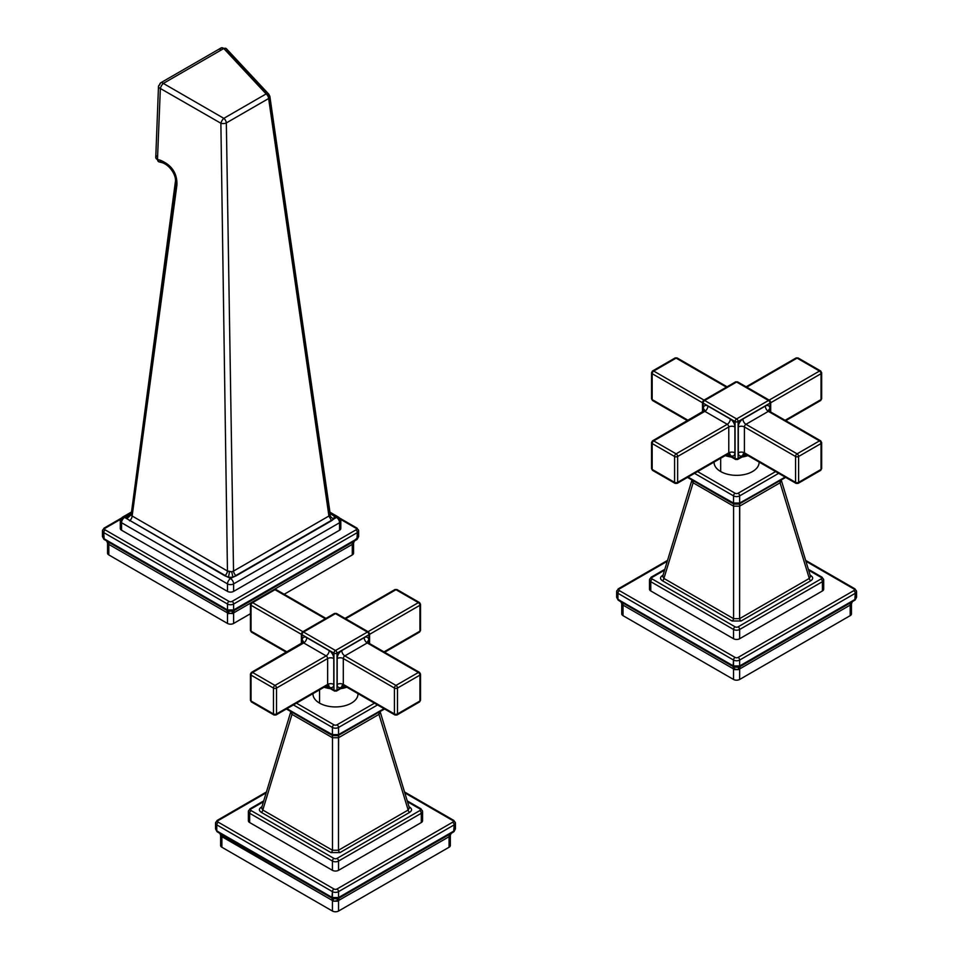 <?xml version="1.0" encoding="UTF-8"?>
<svg xmlns="http://www.w3.org/2000/svg" width="959" height="959" viewBox="0 0 959 959"><rect width="100%" height="100%" fill="white"/><g stroke="black" fill="none" stroke-linecap="round" stroke-linejoin="round"><path stroke-width="1.44" d="M623.014 612.118A4.327 2.493 0 0 0 623.014 615.654L733.539 679.463A4.327 2.493 0 0 0 739.653 679.463L850.189 615.654A4.327 2.493 0 0 0 850.189 612.118M620.845 601.605L621.744 603.762L621.744 613.892A4.327 2.493 180 0 0 623.014 615.654L623.014 605.105A6.485 3.74 -60 0 0 622.151 602.516A6.485 3.74 -60 0 1 623.014 605.105L734.738 669.622L733.971 666.925L734.738 669.622L738.466 669.622A6.485 1.798 68.8 0 1 738.634 667.2A6.485 1.798 -111.2 0 0 738.466 669.622L739.653 668.914A6.485 3.74 -120 0 1 740.504 666.337A6.485 3.74 -120 0 0 739.653 668.914L739.653 679.463L850.189 615.654L850.189 605.105L739.653 668.914L739.653 679.463A4.327 2.493 180 0 1 733.539 679.463L733.539 668.914L623.014 605.105L623.014 615.654L733.539 679.463L733.539 668.914L738.466 669.622L851.029 604.626L852 601.988L850.189 605.105A6.485 3.74 60 0 1 851.041 602.516A6.485 3.74 60 0 0 850.189 605.105L850.189 615.654A4.327 2.493 180 0 0 851.448 613.892L851.448 603.762L852.359 601.605M856.543 591.535L856.543 597.325L855.284 599.207L855.284 593.297L739.653 660.056A4.327 2.493 180 0 1 733.539 660.056L617.92 593.297A4.327 2.493 180 0 1 616.649 591.535L618.363 588.778A2.158 1.247 -120 0 0 617.92 589.773A4.327 2.493 0 0 0 616.649 591.535A4.327 2.493 0 0 0 617.92 593.297A2.158 1.247 -60 0 1 619.442 590.66A2.158 1.247 0 0 1 619.442 588.886A2.158 1.247 -120 0 0 618.363 588.778A2.158 1.247 60 0 1 619.442 588.886L667.308 561.255L619.442 588.886A2.158 1.247 0 0 0 619.442 590.66L735.074 657.406A2.158 1.247 0 0 0 738.13 657.406L853.75 590.66A2.158 1.247 0 0 0 853.75 588.886L805.896 561.255L853.75 588.886A2.158 1.247 -60 0 1 854.829 588.778A2.158 1.247 120 0 0 853.75 588.886A2.158 1.247 0 0 1 853.75 590.66A2.158 1.247 60 0 1 855.284 593.297L739.653 660.056L739.653 665.966L854.865 599.519L855.284 593.297A4.327 2.493 0 0 0 856.543 591.535A4.327 2.493 0 0 0 855.284 589.773A2.158 1.247 120 0 0 854.829 588.778L856.543 591.535A4.327 2.493 180 0 1 855.284 593.297A2.158 1.247 -120 0 0 853.75 590.66L738.13 657.406A2.158 1.247 60 0 1 739.653 660.056L739.653 665.966L733.539 665.966L733.539 660.056L617.92 593.297L617.92 599.207L620.461 600.837L733.132 665.786L733.539 660.056A4.327 2.493 0 0 0 739.653 660.056A2.158 1.247 -120 0 0 738.13 657.406A2.158 1.247 0 0 1 735.074 657.406A2.158 1.247 120 0 0 733.539 660.056A2.158 1.247 -60 0 1 735.074 657.406L619.442 590.66A2.158 1.247 120 0 0 617.92 593.297L617.92 599.207L616.973 596.414M734.63 667.164L738.574 667.164A2.158 1.45 -110.5 0 0 738.886 667.104A2.158 1.45 69.5 0 1 738.574 667.164L734.63 667.164A2.158 1.45 -69.5 0 1 734.318 667.104A2.158 1.45 110.5 0 0 734.63 667.164M733.539 668.914A6.485 3.74 120 0 0 732.688 666.337A6.485 3.74 120 0 1 733.539 668.914M622.163 604.626A6.485 5.203 134.2 0 0 621.192 601.988A6.485 5.203 -45.8 0 1 622.163 604.626M854.769 600.142A2.158 1.007 -128 0 0 855.08 600.034L856.543 597.325L855.284 599.207A2.158 1.007 52 0 1 855.08 600.034A2.158 1.007 -128 0 0 855.284 599.207L852.731 600.837A2.158 1.247 60 0 1 852.287 601.832A2.158 1.247 60 0 1 852.095 601.904L741.918 665.522M855.08 600.034L741.751 665.642A2.158 1.247 -120 0 0 742.206 664.659L740.072 665.786A2.158 1.343 64.1 0 1 739.485 666.853A2.158 1.343 64.1 0 1 739.221 666.925L741.571 665.714A2.158 1.247 -120 0 0 741.751 665.642A2.158 1.247 -120 0 0 742.206 664.659L852.731 600.837A2.158 1.247 60 0 1 852.287 601.832A2.158 1.247 60 0 1 852.095 601.904M739.221 666.925A2.158 1.343 -115.9 0 0 739.485 666.853A2.158 1.343 -115.9 0 0 740.072 665.786L739.653 665.966A2.158 1.45 69.5 0 1 738.886 667.104A2.158 1.45 -110.5 0 0 739.653 665.966L733.539 665.966A2.158 1.45 110.5 0 0 734.318 667.104A2.158 1.45 -69.5 0 1 733.539 665.966L733.971 666.925L730.998 664.659A2.158 1.247 120 0 0 731.441 665.642A2.158 1.247 120 0 0 731.633 665.714L731.441 665.642A2.158 1.247 120 0 0 731.633 665.714M731.285 665.522L621.096 601.904A2.158 1.247 -60 0 1 620.917 601.832A2.158 1.247 -60 0 1 620.461 600.837L730.998 664.659A2.158 1.247 120 0 0 731.441 665.642L620.917 601.832A2.158 1.247 -60 0 1 620.461 600.837L618.339 599.519A2.158 1.139 123.8 0 0 618.663 600.43A2.158 1.139 123.8 0 0 618.975 600.538M621.096 601.904A2.158 1.247 -60 0 1 620.917 601.832L618.663 600.43A2.158 1.139 -56.2 0 1 618.339 599.519L617.92 599.207A2.158 1.007 128 0 0 618.111 600.034A2.158 1.007 128 0 0 618.423 600.142M618.663 600.43L618.111 600.034A2.158 1.007 -52 0 1 617.92 599.207L616.649 597.325L616.649 591.535M650.777 587.423A4.327 2.493 0 0 0 650.777 590.948L733.539 638.73A4.327 2.493 0 0 0 739.653 638.73L822.426 590.948A4.327 2.493 0 0 0 822.426 587.423M820.892 577.27L808.617 570.185L820.892 577.27A2.158 1.247 -60 0 1 821.983 577.162A2.158 1.247 120 0 0 820.892 577.27A2.158 1.247 0 0 1 820.892 579.044A2.158 1.247 60 0 1 822.426 581.681L739.653 629.476L739.653 638.73L822.426 590.948L822.426 581.681L739.653 629.476A2.158 1.247 -120 0 0 738.13 626.826L820.892 579.044A2.158 1.247 0 0 0 820.892 577.27M649.507 579.919L649.507 589.186A4.327 2.493 180 0 0 650.777 590.948L650.777 581.681A4.327 2.493 180 0 1 649.507 579.919L651.221 577.162A2.158 1.247 -120 0 0 650.777 578.157A4.327 2.493 0 0 0 649.507 579.919A4.327 2.493 0 0 0 650.777 581.681A2.158 1.247 120 0 1 652.3 579.044L735.074 626.826A2.158 1.247 120 0 0 733.539 629.476L650.777 581.681L650.777 590.948L733.539 638.73L733.539 629.476L650.777 581.681A2.158 1.247 -60 0 1 652.3 579.044A2.158 1.247 0 0 1 652.3 577.27A2.158 1.247 -120 0 0 651.221 577.162A2.158 1.247 60 0 1 652.3 577.27L664.575 570.185L652.3 577.27A2.158 1.247 0 0 0 652.3 579.044L735.074 626.826A2.158 1.247 0 0 0 738.13 626.826L820.892 579.044A2.158 1.247 -120 0 1 822.426 581.681A4.327 2.493 0 0 0 823.697 579.919A4.327 2.493 0 0 0 822.426 578.157A2.158 1.247 120 0 0 821.983 577.162L823.697 579.919A4.327 2.493 180 0 1 822.426 581.681L822.426 590.948A4.327 2.493 180 0 0 823.697 589.186L823.697 579.919M810.787 580.758L741.115 620.988L732.089 620.988L662.405 580.758C659.912 579.02 659.912 577.282 662.405 575.544L663.053 575.172L662.405 575.544A2.158 1.247 -120 0 0 663.017 575.76A2.158 1.247 -120 0 1 662.405 575.544C659.912 577.282 659.912 579.02 662.405 580.758L732.089 620.988A2.158 1.247 120 0 0 733.587 618.663L733.587 506.16L693.117 482.797L663.916 578.433L733.587 618.663L663.916 578.433A2.158 1.247 -60 0 1 662.405 580.758A2.158 1.247 -60 0 0 663.916 578.433L662.681 576.407L663.916 578.433L693.117 482.797L733.587 506.16L733.455 503.763L733.587 506.16L739.605 506.16L739.605 618.663L809.288 578.433L780.075 482.797L739.605 506.16L780.075 482.797L780.123 480.699L780.075 482.797L781.381 481.01L780.075 482.797L809.288 578.433L739.605 618.663A2.158 1.247 -120 0 0 741.115 620.988L810.787 580.758A2.158 1.247 60 0 1 809.288 578.433L810.523 576.407L809.288 578.433A2.158 1.247 60 0 0 810.787 580.758C813.292 579.02 813.292 577.282 810.787 575.544L810.139 575.172L810.787 575.544C813.292 577.282 813.292 579.02 810.787 580.758M689.977 478.637L733.539 503.031L733.539 495.875A2.158 1.247 -60 0 1 735.074 493.226L697.577 471.576L735.074 493.226A2.158 1.247 0 0 0 738.13 493.226L775.615 471.576L738.13 493.226A2.158 1.247 60 0 1 739.653 495.875L739.653 503.031L783.215 478.637M733.587 527.114L733.587 534.726L733.587 527.114M742.745 502.001L743.824 500.934L739.653 503.031A2.158 1.307 62.4 0 1 739.125 504.062A2.158 1.307 -117.6 0 0 739.653 503.031L739.653 495.875L778.672 473.338L739.653 495.875A4.327 2.493 180 0 1 733.539 495.875L694.52 473.338L733.539 495.875A4.327 2.493 0 0 0 739.653 495.875A2.158 1.247 -120 0 0 738.13 493.226A2.158 1.247 0 0 1 735.074 493.226A2.158 1.247 120 0 0 733.539 495.875L733.539 503.031L729.379 500.934L730.446 502.001M739.737 503.763L739.605 618.663L733.587 618.663L733.587 506.16L739.605 506.16L739.737 503.763M693.069 480.699L693.117 482.797L691.811 481.01L693.117 482.797L693.069 480.699M743.824 500.934L784.282 477.57M688.91 477.57L729.379 500.934M810.175 575.76A2.158 1.247 120 0 0 810.787 575.544A2.158 1.247 120 0 1 810.175 575.76M733.539 629.476A4.327 2.493 0 0 0 739.653 629.476L739.653 638.73A4.327 2.493 180 0 1 733.539 638.73L733.539 629.476A2.158 1.247 -60 0 1 735.074 626.826A2.158 1.247 0 0 0 738.13 626.826A2.158 1.247 60 0 1 739.653 629.476A4.327 2.493 180 0 1 733.539 629.476M739.653 503.031L733.539 503.031A2.158 1.307 117.6 0 0 734.067 504.074A2.158 1.307 -62.4 0 1 733.539 503.031L739.653 503.031M734.067 504.074A2.158 1.307 -62.4 0 0 735.05 504.014L738.154 504.014A2.158 1.307 62.4 0 0 739.125 504.062L734.067 504.074L729.823 501.917L687.507 477.402M732.089 620.988A2.158 1.247 120 0 0 733.587 618.663L739.605 618.663A2.158 1.247 -120 0 0 741.115 620.988L732.089 620.988M704.577 410.488L652.623 440.792A2.158 1.247 60 0 1 653.702 440.888L704.841 411.363L727.258 424.31A2.158 1.247 60 0 1 728.78 426.959L677.641 456.484A2.158 1.247 -120 0 0 676.107 453.835L727.258 424.31L704.841 411.363A4.327 2.493 120 0 0 707.898 406.077L730.302 419.011L707.898 406.077A6.485 3.74 -120 0 0 703.307 408.726L703.307 412.25L703.307 408.726A6.485 3.74 60 0 1 707.898 406.077A4.327 2.493 -60 0 1 704.841 411.363A2.158 1.247 60 0 0 703.762 411.267A2.158 1.247 60 0 1 704.841 411.363L653.702 440.888A2.158 1.247 -120 0 0 652.623 440.792A2.158 1.247 -120 0 0 652.168 441.775A2.158 1.247 0 0 0 651.545 442.662A2.158 1.247 0 0 0 652.168 443.537A2.158 1.247 -60 0 1 653.702 440.888L676.107 453.835A2.158 1.247 120 0 0 674.585 456.484L652.168 443.537L652.168 469.419L674.585 482.353L674.585 456.484L652.168 443.537L652.168 469.419A2.158 1.247 180 0 1 651.545 468.531A2.158 1.247 0 0 0 652.168 469.419L674.585 482.353L674.585 456.484A2.158 1.247 0 0 0 677.641 456.484L677.641 482.353A2.158 1.247 180 0 1 674.585 482.353A2.158 1.247 120 0 0 675.028 483.348A2.158 1.247 120 0 0 676.107 483.24A2.158 1.247 -120 0 0 677.198 483.348A2.158 1.247 -120 0 0 677.641 482.353L728.78 452.828A2.158 1.247 60 0 1 728.337 453.823A2.158 1.247 60 0 1 727.258 453.715M819.501 400.454A2.158 1.247 -120 0 0 820.58 400.562L821.659 398.692L821.659 372.811A2.158 1.247 180 0 1 821.024 373.698L821.024 399.579A2.158 1.247 60 0 1 820.58 400.562A2.158 1.247 -120 0 0 821.024 399.579A2.158 1.247 0 0 0 821.659 398.692A2.158 1.247 180 0 1 821.024 399.579L785.109 420.306L821.024 399.579L821.024 373.698L770.7 402.756L821.024 373.698A2.158 1.247 0 0 0 821.659 372.811A2.158 1.247 0 0 0 821.024 371.936A2.158 1.247 120 0 0 820.58 370.941A2.158 1.247 120 0 0 819.501 371.049L797.085 358.115L746.761 387.172L797.085 358.115A2.158 1.247 -60 0 1 798.164 358.007A2.158 1.247 120 0 0 797.085 358.115A2.158 1.247 -120 0 0 796.006 358.007A2.158 1.247 60 0 1 797.085 358.115L819.501 371.049A2.158 1.247 60 0 1 821.024 373.698A2.158 1.247 -120 0 0 819.501 371.049A2.158 1.247 -60 0 1 820.58 370.941L798.164 358.007L796.006 358.007L746.126 386.801M769.166 400.107L819.501 371.049L769.166 400.107M730.878 456.016A2.158 1.247 -60 0 1 729.799 456.124A2.158 1.247 -60 0 1 729.355 455.129L735.074 458.438L735.074 421.552L703.139 403.116L703.139 411.627L703.139 403.116A2.158 1.247 -60 0 1 704.661 400.478L736.596 418.915L768.531 400.478L736.596 382.03L704.661 400.478L736.596 418.915A2.158 1.247 120 0 0 735.074 421.552A2.158 1.247 0 0 0 738.13 421.552L738.13 458.438L742.314 456.016M730.302 419.011A6.485 3.74 60 0 1 734.894 426.959L734.894 452.828A6.485 3.74 60 0 1 730.302 455.477L727.881 454.087L730.302 455.477A4.327 2.493 120 0 0 729.511 453.559A4.327 2.493 -60 0 1 730.302 455.477A6.485 3.74 -120 0 0 734.894 452.828A4.327 2.493 0 0 0 728.78 452.828A2.158 1.247 60 0 1 728.337 453.823L677.198 483.348A2.158 1.247 60 0 0 677.641 482.353L728.78 452.828A4.327 2.493 180 0 1 734.894 452.828L734.894 426.959A4.327 2.493 0 0 0 728.78 426.959L728.78 452.828L728.78 426.959A4.327 2.493 180 0 1 734.894 426.959A6.485 3.74 -120 0 0 730.302 419.011A4.327 2.493 -60 0 1 727.258 424.31A4.327 2.493 120 0 0 730.302 419.011M770.7 411.986L770.7 402.241A2.158 1.247 180 0 1 770.065 403.116L770.065 411.627L770.065 403.116L738.13 421.552L738.13 458.438A2.158 1.247 180 0 1 735.074 458.438L735.074 421.552L703.139 403.116A2.158 1.247 180 0 1 702.503 402.241A2.158 1.247 0 0 0 703.139 403.116A2.158 1.247 120 0 1 704.661 400.478A2.158 1.247 -120 0 0 703.582 400.371A2.158 1.247 -120 0 0 703.139 401.353A2.158 1.247 0 0 0 702.503 402.241L703.582 400.371A2.158 1.247 60 0 1 704.661 400.478L736.596 382.03A2.158 1.247 -60 0 1 737.675 381.922A2.158 1.247 120 0 0 736.596 382.03A2.158 1.247 -120 0 0 735.517 381.922A2.158 1.247 60 0 1 736.596 382.03L768.531 400.478A2.158 1.247 60 0 1 770.065 403.116A2.158 1.247 0 0 0 770.7 402.241A2.158 1.247 0 0 0 770.065 401.353A2.158 1.247 120 0 0 769.621 400.371A2.158 1.247 120 0 0 768.531 400.478A2.158 1.247 -60 0 1 769.621 400.371L737.675 381.922L735.517 381.922L703.582 400.371M745.946 453.715A2.158 1.247 -60 0 1 744.867 453.823A2.158 1.247 -60 0 1 744.412 452.828L744.412 426.959A4.327 2.493 0 0 0 738.31 426.959A4.327 2.493 180 0 1 744.412 426.959A2.158 1.247 -60 0 1 745.946 424.31A4.327 2.493 60 0 1 742.889 419.011A6.485 3.74 120 0 0 738.31 426.959L738.31 452.828A6.485 3.74 120 0 0 742.889 455.477L745.311 454.087L742.889 455.477A6.485 3.74 -60 0 1 738.31 452.828L738.31 426.959A6.485 3.74 -60 0 1 742.889 419.011L765.306 406.077A6.485 3.74 -60 0 1 769.885 408.726L769.885 411.519L769.885 408.726A4.327 2.493 0 0 0 768.627 410.368A4.327 2.493 180 0 1 769.885 408.726A6.485 3.74 120 0 0 765.306 406.077L742.889 419.011A4.327 2.493 -120 0 0 745.946 424.31L797.085 453.835A2.158 1.247 120 0 0 795.562 456.484L744.412 426.959A2.158 1.247 -60 0 1 745.946 424.31L768.363 411.363A2.158 1.247 -60 0 1 769.442 411.267L820.58 440.792A2.158 1.247 120 0 0 819.501 440.888L768.363 411.363A4.327 2.493 60 0 1 765.306 406.077A4.327 2.493 -120 0 0 768.363 411.363A2.158 1.247 -60 0 1 769.442 411.267L768.615 410.488M720.677 471.54A22.513 12.994 180 0 1 714.095 462.046L714.083 462.346A22.513 12.994 180 0 0 720.677 471.54L720.677 458.246L720.677 471.54A22.513 12.994 180 0 0 745.455 474.297A22.513 12.994 180 0 0 759.108 462.046L759.108 462.346A22.513 12.994 180 0 1 745.215 474.357A22.513 12.994 180 0 1 720.677 471.54M725.22 455.621A22.513 12.994 0 0 0 731.417 457.059A22.513 12.994 0 0 1 725.22 455.621M741.786 457.059A22.513 12.994 0 0 0 747.984 455.621A22.513 12.994 0 0 1 741.786 457.059M652.623 470.413L675.028 483.348A2.158 1.247 -60 0 1 674.585 482.353A2.158 1.247 0 0 0 677.641 482.353L677.641 456.484L728.78 426.959A2.158 1.247 60 0 0 727.258 424.31L676.107 453.835A2.158 1.247 60 0 1 677.641 456.484A2.158 1.247 180 0 1 674.585 456.484A2.158 1.247 -60 0 1 676.107 453.835L653.702 440.888A2.158 1.247 120 0 0 652.168 443.537A2.158 1.247 180 0 1 651.545 442.662L651.545 468.531L652.623 470.413A2.158 1.247 -60 0 1 652.168 469.419A2.158 1.247 120 0 0 652.623 470.413A2.158 1.247 120 0 0 653.702 470.306M703.307 408.726A4.327 2.493 180 0 1 704.577 410.368A4.327 2.493 0 0 0 703.307 408.726M726.826 454.686L729.799 456.124A2.158 1.247 -60 0 1 729.355 455.129L735.074 458.438A2.158 1.247 0 0 0 738.13 458.438A2.158 1.247 60 0 1 737.675 459.421L735.517 459.421A2.158 1.247 -60 0 1 735.074 458.438A2.158 1.247 120 0 0 735.517 459.421A2.158 1.247 120 0 0 736.596 459.313A2.158 1.247 -120 0 0 737.675 459.421A2.158 1.247 -120 0 0 738.13 458.438L743.848 455.129M736.596 418.915L768.531 400.478A2.158 1.247 -120 0 1 770.065 403.116L738.13 421.552A2.158 1.247 -120 0 0 736.596 418.915A2.158 1.247 60 0 1 738.13 421.552A2.158 1.247 180 0 1 735.074 421.552A2.158 1.247 -60 0 1 736.596 418.915M726.442 387.172L676.107 358.115L653.702 371.049L704.026 400.107L653.702 371.049A2.158 1.247 -120 0 0 652.623 370.941A2.158 1.247 -120 0 0 652.168 371.936A2.158 1.247 0 0 0 651.545 372.811A2.158 1.247 0 0 0 652.168 373.698L652.168 399.579L688.082 420.306L652.168 399.579A2.158 1.247 180 0 1 651.545 398.692A2.158 1.247 0 0 0 652.168 399.579A2.158 1.247 120 0 0 652.623 400.562A2.158 1.247 -60 0 1 652.168 399.579L652.168 373.698A2.158 1.247 180 0 1 651.545 372.811L652.623 370.941A2.158 1.247 60 0 1 653.702 371.049A2.158 1.247 120 0 0 652.168 373.698A2.158 1.247 -60 0 1 653.702 371.049L676.107 358.115A2.158 1.247 -120 0 0 675.028 358.007A2.158 1.247 60 0 1 676.107 358.115A2.158 1.247 -60 0 1 677.198 358.007A2.158 1.247 120 0 0 676.107 358.115L726.442 387.172M702.503 402.756L652.168 373.698L702.503 402.756M743.788 453.499L744.867 453.823A2.158 1.247 -60 0 1 744.412 452.828A4.327 2.493 0 0 0 738.31 452.828A4.327 2.493 180 0 1 744.412 452.828L795.562 482.353A2.158 1.247 120 0 0 796.006 483.348A2.158 1.247 120 0 0 797.085 483.24A2.158 1.247 -120 0 0 798.164 483.348A2.158 1.247 -120 0 0 798.607 482.353L821.024 469.419L821.024 443.537L798.607 456.484L798.607 482.353A2.158 1.247 180 0 1 795.562 482.353L795.562 456.484A2.158 1.247 0 0 0 798.607 456.484L798.607 482.353L821.024 469.419L821.024 443.537L798.607 456.484A2.158 1.247 -120 0 0 797.085 453.835L819.501 440.888A2.158 1.247 60 0 1 821.024 443.537A2.158 1.247 0 0 0 821.659 442.662A2.158 1.247 0 0 0 821.024 441.775A2.158 1.247 120 0 0 820.58 440.792A2.158 1.247 -60 0 0 819.501 440.888L768.363 411.363L745.946 424.31L797.085 453.835A2.158 1.247 60 0 1 798.607 456.484A2.158 1.247 180 0 1 795.562 456.484A2.158 1.247 -60 0 1 797.085 453.835L819.501 440.888A2.158 1.247 -120 0 1 821.024 443.537A2.158 1.247 180 0 0 821.659 442.662L820.58 440.792M687.447 420.677L652.623 400.562A2.158 1.247 120 0 0 653.702 400.454M819.501 470.306A2.158 1.247 -120 0 0 820.58 470.413L821.659 468.531A2.158 1.247 180 0 1 821.024 469.419A2.158 1.247 60 0 1 820.58 470.413A2.158 1.247 -120 0 0 821.024 469.419A2.158 1.247 0 0 0 821.659 468.531L821.659 442.662M744.867 453.823L796.006 483.348A2.158 1.247 -60 0 1 795.562 482.353A2.158 1.247 0 0 0 798.607 482.353A2.158 1.247 60 0 1 798.164 483.348L820.58 470.413M742.889 455.477A4.327 2.493 60 0 1 743.681 453.559A4.327 2.493 -120 0 0 742.889 455.477M221.889 843.704A4.327 2.493 0 0 0 221.889 847.241L332.425 911.05A4.327 2.493 0 0 0 338.539 911.05L449.064 847.241A4.327 2.493 0 0 0 449.064 843.704M220.031 833.515A6.485 5.203 -45.8 0 1 221.049 836.212L221.889 836.68A6.485 3.74 -60 0 0 221.026 834.09A6.485 3.74 -60 0 1 221.889 836.68L221.889 847.241L332.425 911.05L332.425 900.501L221.889 836.68L221.889 847.241A4.327 2.493 180 0 1 220.63 845.466L220.63 835.349L333.612 901.208L338.539 900.501L338.539 911.05L449.064 847.241L449.064 836.68L338.539 900.501L338.539 911.05A4.327 2.493 180 0 1 332.425 911.05L332.425 900.501A6.485 3.74 120 0 0 331.574 897.912A6.485 3.74 120 0 1 332.425 900.501L333.612 901.208L332.857 898.511L333.612 901.208L337.34 901.208A6.485 1.798 68.8 0 1 337.508 898.787A6.485 1.798 -111.2 0 0 337.34 901.208L449.915 836.212L450.886 833.575L449.064 836.68A6.485 3.74 60 0 1 449.927 834.09A6.485 3.74 60 0 0 449.064 836.68L449.064 847.241A4.327 2.493 180 0 0 450.334 845.466L450.334 835.349L451.233 833.179M455.429 823.122L455.429 828.912L454.158 830.794L454.158 824.884A2.158 1.247 -120 0 0 452.636 822.235A2.158 1.247 0 0 0 452.636 820.472L404.77 792.841L452.636 820.472A2.158 1.247 -60 0 1 453.715 820.365A2.158 1.247 120 0 0 452.636 820.472A2.158 1.247 0 0 1 452.636 822.235A2.158 1.247 60 0 1 454.158 824.884L338.539 891.642L338.539 897.552L453.739 831.105L454.158 824.884A4.327 2.493 0 0 0 455.429 823.122A4.327 2.493 0 0 0 454.158 821.36A2.158 1.247 120 0 0 453.715 820.365L455.429 823.122A4.327 2.493 180 0 1 454.158 824.884L338.539 891.642L338.539 897.552L332.425 897.552L332.425 891.642L216.794 824.884L216.794 830.794L219.347 832.424L332.006 897.372L332.425 891.642A4.327 2.493 0 0 0 338.539 891.642A2.158 1.247 -120 0 0 337.005 888.993L452.636 822.235L337.005 888.993A2.158 1.247 60 0 1 338.539 891.642A4.327 2.493 180 0 1 332.425 891.642A2.158 1.247 -60 0 1 333.948 888.993A2.158 1.247 0 0 0 337.005 888.993A2.158 1.247 0 0 1 333.948 888.993A2.158 1.247 120 0 0 332.425 891.642L216.794 824.884L216.794 830.794L215.535 828.912L216.794 830.794A2.158 1.007 128 0 0 216.998 831.621A2.158 1.007 128 0 0 217.309 831.729M266.182 792.841L218.328 820.472A2.158 1.247 0 0 0 218.328 822.235L333.948 888.993L218.328 822.235A2.158 1.247 120 0 0 216.794 824.884A2.158 1.247 -60 0 1 218.328 822.235A2.158 1.247 0 0 1 218.328 820.472A2.158 1.247 -120 0 0 217.249 820.365A2.158 1.247 60 0 1 218.328 820.472L266.182 792.841M215.535 823.122L217.249 820.365A2.158 1.247 -120 0 0 216.794 821.36A4.327 2.493 0 0 0 215.535 823.122A4.327 2.493 0 0 0 216.794 824.884A4.327 2.493 180 0 1 215.535 823.122L215.535 828.912L216.998 831.621A2.158 1.007 -52 0 1 216.794 830.794L217.213 831.105A2.158 1.139 123.8 0 0 217.537 832.016A2.158 1.139 123.8 0 0 217.861 832.124M339.39 897.912A6.485 3.74 -120 0 0 338.539 900.501A6.485 3.74 -120 0 1 339.39 897.912M333.504 898.751L337.448 898.751A2.158 1.45 -110.5 0 0 337.76 898.691A2.158 1.45 69.5 0 1 337.448 898.751L333.504 898.751A2.158 1.45 -69.5 0 1 333.193 898.691A2.158 1.45 110.5 0 0 333.504 898.751M219.719 833.179L221.049 836.212A6.485 5.203 134.2 0 0 220.079 833.575M330.16 897.097L219.983 833.491A2.158 1.247 -60 0 1 219.791 833.407A2.158 1.247 -60 0 1 219.347 832.424L329.872 896.233A2.158 1.247 120 0 0 330.328 897.228A2.158 1.247 120 0 0 330.507 897.3L332.857 898.511A2.158 1.343 -64.1 0 1 332.593 898.439A2.158 1.343 115.9 0 0 332.857 898.511M219.983 833.491A2.158 1.247 -60 0 1 219.791 833.407A2.158 1.247 -60 0 1 219.347 832.424L217.213 831.105A2.158 1.139 -56.2 0 0 217.537 832.016L216.998 831.621M453.655 831.729A2.158 1.007 -128 0 0 453.967 831.621L455.429 828.912L454.158 830.794A2.158 1.007 52 0 1 453.967 831.621A2.158 1.007 -128 0 0 454.158 830.794L453.739 831.105A2.158 1.139 56.2 0 1 453.415 832.016A2.158 1.139 -123.8 0 0 453.739 831.105L451.617 832.424A2.158 1.247 60 0 1 451.162 833.407A2.158 1.247 60 0 1 450.982 833.491L340.793 897.097M453.104 832.124A2.158 1.139 -123.8 0 0 453.415 832.016L451.162 833.407A2.158 1.247 60 0 1 450.982 833.491M340.637 897.228A2.158 1.247 -120 0 0 341.08 896.233L451.617 832.424A2.158 1.247 60 0 1 451.162 833.407L340.637 897.228A2.158 1.247 -120 0 0 341.08 896.233L338.947 897.372A2.158 1.343 64.1 0 1 338.371 898.439A2.158 1.343 64.1 0 1 338.107 898.511L340.445 897.3A2.158 1.247 -120 0 0 340.637 897.228L338.371 898.439A2.158 1.343 -115.9 0 0 338.947 897.372L338.539 897.552A2.158 1.45 69.5 0 1 337.76 898.691A2.158 1.45 -110.5 0 0 338.539 897.552L332.425 897.552A2.158 1.45 110.5 0 0 333.193 898.691A2.158 1.45 -69.5 0 1 332.425 897.552L332.006 897.372A2.158 1.343 115.9 0 0 332.593 898.439A2.158 1.343 -64.1 0 1 332.006 897.372L329.872 896.233A2.158 1.247 120 0 0 330.328 897.228A2.158 1.247 120 0 0 330.507 897.3M338.107 898.511A2.158 1.343 -115.9 0 0 338.371 898.439L333.193 898.691L330.328 897.228L217.537 832.016M249.652 819.01A4.327 2.493 0 0 0 249.652 822.534L332.425 870.316A4.327 2.493 0 0 0 338.539 870.316L421.301 822.534A4.327 2.493 0 0 0 421.301 819.01M263.725 800.885L250.095 808.749A2.158 1.247 -120 0 0 249.652 809.744A4.327 2.493 0 0 0 248.381 811.506A4.327 2.493 0 0 0 249.652 813.268A2.158 1.247 120 0 1 251.174 810.619L333.948 858.413A2.158 1.247 120 0 0 332.425 861.062L249.652 813.268L249.652 822.534L332.425 870.316L332.425 861.062L249.652 813.268A2.158 1.247 -60 0 1 251.174 810.619A2.158 1.247 0 0 1 251.174 808.857A2.158 1.247 -120 0 0 250.095 808.749A2.158 1.247 60 0 1 251.174 808.857L263.461 801.772L251.174 808.857A2.158 1.247 0 0 0 251.174 810.619L333.948 858.413A2.158 1.247 0 0 0 337.005 858.413L419.778 810.619A2.158 1.247 0 0 0 419.778 808.857L407.503 801.772L419.778 808.857A2.158 1.247 -60 0 1 420.857 808.749A2.158 1.247 120 0 0 419.778 808.857A2.158 1.247 0 0 1 419.778 810.619A2.158 1.247 60 0 1 421.301 813.268L338.539 861.062L338.539 870.316L421.301 822.534L421.301 813.268L338.539 861.062A2.158 1.247 -120 0 0 337.005 858.413L419.778 810.619A2.158 1.247 -120 0 1 421.301 813.268A4.327 2.493 0 0 0 422.571 811.506A4.327 2.493 0 0 0 421.301 809.744A2.158 1.247 120 0 0 420.857 808.749L422.571 811.506A4.327 2.493 180 0 1 421.301 813.268L421.301 822.534A4.327 2.493 180 0 0 422.571 820.772L422.571 811.506M261.292 807.13L261.939 806.759L261.292 807.13A2.158 1.247 -120 0 0 261.903 807.334A2.158 1.247 -120 0 1 261.292 807.13C258.786 808.869 258.786 810.607 261.292 812.345L330.963 852.575L261.292 812.345C258.786 810.607 258.786 808.869 261.292 807.13M409.025 806.759L409.673 807.13C412.166 808.869 412.166 810.607 409.673 812.345L339.989 852.575L330.963 852.575A2.158 1.247 120 0 0 332.473 850.249L332.473 737.735L292.004 714.371L262.79 810.019L332.473 850.249L262.79 810.019A2.158 1.247 -60 0 1 261.292 812.345A2.158 1.247 -60 0 0 262.79 810.019L261.555 807.981L262.79 810.019L292.004 714.371L332.473 737.735L332.341 735.337L332.473 737.735L338.491 737.735L338.491 850.249L408.162 810.019L378.961 714.371L338.491 737.735L378.961 714.371L379.009 712.285L378.961 714.371L380.267 712.585L378.961 714.371L408.162 810.019L338.491 850.249A2.158 1.247 -120 0 0 339.989 852.575L409.673 812.345A2.158 1.247 60 0 1 408.162 810.019L409.397 807.981L408.162 810.019A2.158 1.247 60 0 0 409.673 812.345C412.166 810.607 412.166 808.869 409.673 807.13L409.025 806.759M296.463 703.163L333.948 724.812A2.158 1.247 0 0 0 337.005 724.812L374.501 703.163L337.005 724.812A2.158 1.247 60 0 1 338.539 727.461L338.539 734.618L383.168 709.157A2.158 1.247 60 0 1 382.725 710.139A2.158 1.247 60 0 0 383.168 709.157L338.539 734.618L332.425 734.618L332.425 727.461L293.406 704.925L332.425 727.461A4.327 2.493 0 0 0 338.539 727.461A2.158 1.247 -120 0 0 337.005 724.812A2.158 1.247 0 0 1 333.948 724.812A2.158 1.247 120 0 0 332.425 727.461A2.158 1.247 -60 0 1 333.948 724.812L296.463 703.163M338.491 766.313L338.491 850.249L332.473 850.249L332.473 737.735L338.491 737.735L338.623 735.337L338.491 766.313M377.558 704.925L338.539 727.461L338.539 734.618L332.425 734.618L332.425 727.461A4.327 2.493 180 0 0 338.539 727.461L377.558 704.925M288.863 710.223L332.425 734.618L328.254 732.52L329.333 733.587M291.956 712.285L292.004 714.371L290.697 712.585L292.004 714.371L291.956 712.285M287.796 709.157L328.254 732.52M341.632 733.587L342.699 732.52L341.632 733.587M409.061 807.334A2.158 1.247 120 0 0 409.673 807.13A2.158 1.247 120 0 1 409.061 807.334M332.425 861.062A4.327 2.493 0 0 0 338.539 861.062L338.539 870.316A4.327 2.493 180 0 1 332.425 870.316L332.425 861.062A2.158 1.247 -60 0 1 333.948 858.413A2.158 1.247 0 0 0 337.005 858.413A2.158 1.247 60 0 1 338.539 861.062A4.327 2.493 180 0 1 332.425 861.062M249.652 813.268L249.652 822.534A4.327 2.493 180 0 1 248.381 820.772L248.381 811.506A4.327 2.493 180 0 0 249.652 813.268M332.425 734.618L333.924 735.601L332.425 734.618L333.924 735.601L337.029 735.601A2.158 1.307 62.4 0 0 338.012 735.649A2.158 1.307 -117.6 0 0 338.539 734.618A2.158 1.307 62.4 0 1 338.012 735.649L332.953 735.649L328.709 733.503L286.381 708.977M332.473 850.249L338.491 850.249A2.158 1.247 -120 0 0 339.989 852.575L330.963 852.575A2.158 1.247 120 0 0 332.473 850.249M303.464 642.074L251.498 672.367A2.158 1.247 60 0 1 252.577 672.475A2.158 1.247 120 0 0 251.054 675.124A2.158 1.247 180 0 1 250.419 674.237L250.419 700.118A2.158 1.247 0 0 0 251.054 701.005A2.158 1.247 180 0 1 250.419 700.118L251.498 701.988L273.914 714.934A2.158 1.247 -60 0 1 273.459 713.94A2.158 1.247 0 0 0 276.516 713.94A2.158 1.247 60 0 1 276.072 714.934L327.211 685.409A2.158 1.247 60 0 0 327.654 684.414L327.654 658.533A2.158 1.247 60 0 0 326.132 655.896A4.327 2.493 -60 0 0 329.189 650.598L306.772 637.663A4.327 2.493 120 0 1 303.715 642.95L326.132 655.896A4.327 2.493 120 0 0 329.189 650.598A6.485 3.74 -120 0 1 333.768 658.533A4.327 2.493 0 0 0 327.654 658.533L276.516 688.059L276.516 713.94A2.158 1.247 180 0 1 273.459 713.94L273.459 688.059A2.158 1.247 0 0 0 276.516 688.059A2.158 1.247 -120 0 0 274.993 685.421L326.132 655.896A2.158 1.247 60 0 1 327.654 658.533A4.327 2.493 180 0 1 333.768 658.533L333.768 684.414A4.327 2.493 0 0 0 327.654 684.414A4.327 2.493 180 0 1 333.768 684.414A6.485 3.74 -120 0 1 329.189 687.064A4.327 2.493 120 0 0 328.398 685.146A4.327 2.493 -60 0 1 329.189 687.064L326.767 685.661L329.189 687.064A6.485 3.74 -120 0 0 333.768 684.414L333.768 658.533A6.485 3.74 -120 0 0 329.189 650.598L306.772 637.663A4.327 2.493 -60 0 1 303.715 642.95A2.158 1.247 60 0 0 302.636 642.842A2.158 1.247 60 0 1 303.715 642.95L252.577 672.475L274.993 685.421A2.158 1.247 120 0 0 273.459 688.059L251.054 675.124A2.158 1.247 -60 0 1 252.577 672.475L274.993 685.421L326.132 655.896L303.715 642.95L252.577 672.475A2.158 1.247 -120 0 0 251.498 672.367A2.158 1.247 -120 0 0 251.054 673.362A2.158 1.247 0 0 0 250.419 674.237A2.158 1.247 0 0 0 251.054 675.124L251.054 701.005A2.158 1.247 120 0 0 251.498 701.988A2.158 1.247 -60 0 1 251.054 701.005L273.459 713.94L251.054 701.005L251.054 675.124L273.459 688.059L273.459 713.94A2.158 1.247 120 0 0 273.914 714.934A2.158 1.247 120 0 0 274.993 714.827A2.158 1.247 -120 0 0 276.072 714.934A2.158 1.247 -120 0 0 276.516 713.94L327.654 684.414L327.654 658.533L276.516 688.059L276.516 713.94L327.654 684.414A2.158 1.247 60 0 1 327.211 685.409A2.158 1.247 60 0 1 326.132 685.301M369.575 643.573L369.575 633.827A2.158 1.247 180 0 1 368.939 634.702A2.158 1.247 0 0 0 369.575 633.827A2.158 1.247 0 0 0 368.939 632.94A2.158 1.247 120 0 0 368.496 631.945A2.158 1.247 120 0 0 367.417 632.053L335.482 613.616L303.547 632.053L335.482 650.502L367.417 632.053A2.158 1.247 60 0 1 368.939 634.702L368.939 643.213L368.939 634.702L337.005 653.139L337.005 690.024A2.158 1.247 180 0 1 333.948 690.024L328.23 686.716L333.948 690.024L333.948 653.139L333.948 690.024A2.158 1.247 120 0 0 334.403 691.007A2.158 1.247 120 0 0 335.482 690.9A2.158 1.247 -120 0 0 336.561 691.007A2.158 1.247 -120 0 0 337.005 690.024L342.723 686.716A2.158 1.247 60 0 1 342.279 687.711A2.158 1.247 60 0 1 341.2 687.603M302.457 631.945A2.158 1.247 60 0 1 303.547 632.053A2.158 1.247 120 0 0 302.013 634.702A2.158 1.247 180 0 1 301.378 633.827L302.457 631.945L334.403 613.508L336.561 613.508A2.158 1.247 120 0 0 335.482 613.616A2.158 1.247 -120 0 0 334.403 613.508A2.158 1.247 60 0 1 335.482 613.616A2.158 1.247 -60 0 1 336.561 613.508L368.496 631.945A2.158 1.247 -60 0 0 367.417 632.053A2.158 1.247 -120 0 1 368.939 634.702L337.005 653.139A2.158 1.247 -120 0 0 335.482 650.502L367.417 632.053L335.482 613.616L303.547 632.053A2.158 1.247 -120 0 0 302.457 631.945A2.158 1.247 -120 0 0 302.013 632.94A2.158 1.247 0 0 0 301.378 633.827A2.158 1.247 0 0 0 302.013 634.702A2.158 1.247 -60 0 1 303.547 632.053L335.482 650.502A2.158 1.247 120 0 0 333.948 653.139L302.013 634.702L302.013 643.213L302.013 634.702L333.948 653.139A2.158 1.247 0 0 0 337.005 653.139L337.005 690.024L342.723 686.716A2.158 1.247 60 0 1 342.279 687.711L345.252 686.272M306.772 637.663A6.485 3.74 -120 0 0 302.193 640.312L302.193 643.837L302.193 640.312A4.327 2.493 180 0 1 303.452 641.955A4.327 2.493 0 0 0 302.193 640.312A6.485 3.74 -120 0 1 306.772 637.663M344.82 685.301A2.158 1.247 -60 0 1 343.742 685.409A2.158 1.247 -60 0 1 343.298 684.414A4.327 2.493 0 0 0 337.184 684.414A4.327 2.493 180 0 1 343.298 684.414L343.298 658.533L343.298 684.414L394.437 713.94L394.437 688.059L343.298 658.533A4.327 2.493 0 0 0 337.184 658.533L337.184 684.414A6.485 3.74 120 0 0 341.764 687.064A4.327 2.493 60 0 1 342.567 685.146A4.327 2.493 -120 0 0 341.764 687.064L344.197 685.661L341.764 687.064A6.485 3.74 -60 0 1 337.184 684.414L337.184 658.533A6.485 3.74 -60 0 1 341.764 650.598L364.18 637.663A6.485 3.74 -60 0 1 368.759 640.312L368.759 643.105M357.983 693.633A22.513 12.994 180 0 1 344.341 705.884A22.513 12.994 180 0 1 319.563 703.127A22.513 12.994 180 0 1 312.97 693.633L312.97 693.932A22.513 12.994 180 0 0 319.563 703.127L319.563 689.821L319.563 703.127A22.513 12.994 180 0 0 344.089 705.944A22.513 12.994 180 0 0 357.995 693.932L357.995 693.633M324.094 687.207A22.513 12.994 0 0 0 330.292 688.646A22.513 12.994 0 0 1 324.094 687.207M340.661 688.646A22.513 12.994 0 0 0 346.858 687.207A22.513 12.994 0 0 1 340.661 688.646M418.376 632.041A2.158 1.247 -120 0 0 419.455 632.149L420.533 630.279L420.533 604.398A2.158 1.247 180 0 1 419.91 605.285L419.91 631.166A2.158 1.247 60 0 1 419.455 632.149A2.158 1.247 -120 0 0 419.91 631.166L383.996 651.892L419.91 631.166A2.158 1.247 0 0 0 420.533 630.279A2.158 1.247 180 0 1 419.91 631.166L419.91 605.285A2.158 1.247 0 0 0 420.533 604.398A2.158 1.247 0 0 0 419.91 603.523A2.158 1.247 120 0 0 419.455 602.528A2.158 1.247 120 0 0 418.376 602.636L395.971 589.701A2.158 1.247 -60 0 1 397.05 589.593A2.158 1.247 120 0 0 395.971 589.701L345.636 618.759L395.971 589.701A2.158 1.247 -120 0 0 394.88 589.593A2.158 1.247 60 0 1 395.971 589.701L418.376 602.636A2.158 1.247 60 0 1 419.91 605.285L369.575 634.343L419.91 605.285A2.158 1.247 -120 0 0 418.376 602.636A2.158 1.247 -60 0 1 419.455 602.528L397.05 589.593L394.88 589.593L345 618.387M368.052 631.693L418.376 602.636L368.052 631.693M251.498 701.988A2.158 1.247 120 0 0 252.577 701.892M276.516 688.059A2.158 1.247 180 0 1 273.459 688.059A2.158 1.247 -60 0 1 274.993 685.421A2.158 1.247 60 0 1 276.516 688.059M329.752 687.603A2.158 1.247 -60 0 1 328.673 687.711A2.158 1.247 -60 0 1 328.23 686.716A2.158 1.247 -60 0 0 328.673 687.711L334.403 691.007A2.158 1.247 -60 0 1 333.948 690.024A2.158 1.247 0 0 0 337.005 690.024A2.158 1.247 60 0 1 336.561 691.007L342.279 687.711M337.005 653.139A2.158 1.247 180 0 1 333.948 653.139A2.158 1.247 -60 0 1 335.482 650.502A2.158 1.247 60 0 1 337.005 653.139M419.91 701.005L397.494 713.94L397.494 688.059L419.91 675.124L419.91 701.005A2.158 1.247 60 0 1 419.455 701.988A2.158 1.247 -120 0 0 419.91 701.005L419.91 675.124L397.494 688.059L397.494 713.94L419.91 701.005A2.158 1.247 0 0 0 420.533 700.118A2.158 1.247 180 0 1 419.91 701.005M368.759 643.837L368.759 640.312A6.485 3.74 120 0 0 364.18 637.663A4.327 2.493 -120 0 0 367.237 642.95L344.82 655.896L395.971 685.421L418.376 672.475L367.237 642.95A4.327 2.493 60 0 1 364.18 637.663L341.764 650.598A4.327 2.493 -120 0 0 344.82 655.896L367.237 642.95A2.158 1.247 -60 0 1 368.316 642.842L419.455 672.367A2.158 1.247 120 0 0 418.376 672.475A2.158 1.247 60 0 1 419.91 675.124A2.158 1.247 0 0 0 420.533 674.237A2.158 1.247 0 0 0 419.91 673.362A2.158 1.247 120 0 0 419.455 672.367A2.158 1.247 -60 0 0 418.376 672.475L367.237 642.95A2.158 1.247 -60 0 1 368.316 642.842L367.501 642.074M342.663 685.086L343.742 685.409A2.158 1.247 -60 0 1 343.298 684.414L394.437 713.94A2.158 1.247 0 0 0 397.494 713.94A2.158 1.247 60 0 1 397.05 714.934L394.88 714.934A2.158 1.247 -60 0 1 394.437 713.94A2.158 1.247 120 0 0 394.88 714.934A2.158 1.247 120 0 0 395.971 714.827A2.158 1.247 -120 0 0 397.05 714.934A2.158 1.247 -120 0 0 397.494 713.94A2.158 1.247 180 0 1 394.437 713.94L394.437 688.059A2.158 1.247 0 0 0 397.494 688.059A2.158 1.247 -120 0 0 395.971 685.421L418.376 672.475A2.158 1.247 -120 0 1 419.91 675.124A2.158 1.247 180 0 0 420.533 674.237L419.455 672.367M286.333 652.264L251.498 632.149A2.158 1.247 -60 0 1 251.054 631.166L286.969 651.892L251.054 631.166A2.158 1.247 180 0 1 250.419 630.279A2.158 1.247 0 0 0 251.054 631.166A2.158 1.247 120 0 0 251.498 632.149A2.158 1.247 120 0 0 252.577 632.041M301.378 634.343L251.054 605.285A2.158 1.247 -60 0 1 252.577 602.636L302.912 631.693L252.577 602.636A2.158 1.247 -120 0 0 251.498 602.528A2.158 1.247 -120 0 0 251.054 603.523A2.158 1.247 0 0 0 250.419 604.398A2.158 1.247 0 0 0 251.054 605.285L251.054 631.166L251.054 605.285A2.158 1.247 180 0 1 250.419 604.398L251.498 602.528A2.158 1.247 60 0 1 252.577 602.636A2.158 1.247 120 0 0 251.054 605.285L301.378 634.343M325.317 618.759L274.993 589.701A2.158 1.247 -60 0 1 276.072 589.593A2.158 1.247 120 0 0 274.993 589.701L252.577 602.636L274.993 589.701A2.158 1.247 -120 0 0 273.914 589.593A2.158 1.247 60 0 1 274.993 589.701L325.317 618.759M395.971 685.421A2.158 1.247 60 0 1 397.494 688.059A2.158 1.247 180 0 1 394.437 688.059A2.158 1.247 -60 0 1 395.971 685.421A2.158 1.247 120 0 0 394.437 688.059L343.298 658.533A2.158 1.247 -60 0 1 344.82 655.896L395.971 685.421M368.759 640.312A4.327 2.493 0 0 0 367.501 641.955A4.327 2.493 180 0 1 368.759 640.312M418.376 701.892A2.158 1.247 -120 0 0 419.455 701.988L420.533 700.118L420.533 674.237M344.82 655.896A4.327 2.493 60 0 1 341.764 650.598A6.485 3.74 120 0 0 337.184 658.533A4.327 2.493 180 0 1 343.298 658.533A2.158 1.247 -60 0 1 344.82 655.896M358.642 530.807A4.327 2.493 180 0 1 357.383 532.569A2.158 1.247 -120 0 0 355.849 529.931A2.158 1.247 60 0 1 357.383 532.569L233.612 604.038A2.158 1.247 -120 0 0 232.078 601.389A2.158 1.247 60 0 1 233.612 604.038A4.327 2.493 180 0 1 227.499 604.038A2.158 1.247 -60 0 1 229.021 601.389A2.158 1.247 120 0 0 227.499 604.038A4.327 2.493 0 0 0 233.612 604.038L233.612 609.948L227.499 609.948L227.499 604.038L103.716 532.569A2.158 1.247 -60 0 1 105.25 529.931A2.158 1.247 120 0 0 103.716 532.569A4.327 2.493 180 0 1 102.457 530.807L104.171 528.061A2.158 1.247 60 0 1 105.25 528.169A2.158 1.247 0 0 0 105.25 529.931L229.021 601.389A2.158 1.247 0 0 0 232.078 601.389L355.849 529.931A2.158 1.247 0 0 0 355.849 528.169A2.158 1.247 -60 0 1 356.928 528.061L358.642 530.807L358.642 536.608L357.383 538.49L357.383 532.569L233.612 604.038L233.612 609.948L356.964 538.79L357.383 532.569A4.327 2.493 0 0 0 358.642 530.807A4.327 2.493 0 0 0 357.383 529.044A2.158 1.247 120 0 0 356.928 528.061A2.158 1.247 120 0 0 355.849 528.169L340.481 519.287L355.849 528.169A2.158 1.247 180 0 1 355.849 529.931L232.078 601.389A2.158 1.247 180 0 1 229.021 601.389L105.25 529.931A2.158 1.247 180 0 1 105.25 528.169L120.618 519.287L105.25 528.169A2.158 1.247 -120 0 0 104.171 528.061A2.158 1.247 -120 0 0 103.716 529.044A4.327 2.493 0 0 0 102.457 530.807A4.327 2.493 0 0 0 103.716 532.569L104.135 538.79L227.499 609.948L227.499 604.038L103.716 532.569L103.716 538.49L102.481 536.321M106.641 540.876L107.552 543.034L107.552 553.163A4.327 2.493 180 0 0 108.811 554.925L108.811 544.376L107.971 543.909A6.485 5.203 134.2 0 0 107 541.26A6.485 5.203 -45.8 0 1 107.971 543.909L108.811 544.376A6.485 3.74 -60 0 0 107.959 541.787A6.485 3.74 -60 0 1 108.811 544.376L227.499 612.897L108.811 544.376L108.811 554.925L227.499 623.446L227.499 612.897L228.686 613.604L233.612 612.897A6.485 3.74 -120 0 1 234.464 610.308A6.485 3.74 -120 0 0 233.612 612.897L251.198 602.731L233.612 612.897L233.612 623.446L250.419 613.736L233.612 623.446A4.327 2.493 180 0 1 227.499 623.446L108.811 554.925A4.327 2.493 180 0 1 108.811 551.401M352.289 551.401A4.327 2.493 180 0 1 352.289 554.925L284.164 594.256L352.289 554.925L352.289 544.376L274.238 589.437L352.289 544.376A6.485 3.74 60 0 1 353.152 541.787A6.485 3.74 60 0 0 352.289 544.376L353.559 543.034L352.289 544.376L352.289 554.925A4.327 2.493 180 0 0 353.559 553.163L353.559 543.034L354.458 540.876M227.499 612.897A6.485 3.74 120 0 0 226.648 610.308A6.485 3.74 120 0 1 227.499 612.897L227.499 623.446A4.327 2.493 180 0 0 233.612 623.446L233.612 612.897L232.414 613.604L227.499 612.897M225.233 609.492L106.905 541.176A2.158 1.247 -60 0 1 106.713 541.104A2.158 1.247 -60 0 1 106.269 540.109L224.945 608.629A2.158 1.247 120 0 0 225.401 609.624A2.158 1.247 120 0 0 225.581 609.696L227.93 610.907A2.158 1.343 -64.1 0 1 227.667 610.835A2.158 1.343 115.9 0 0 227.93 610.907M235.518 609.696A2.158 1.247 -120 0 0 235.71 609.624A2.158 1.247 -120 0 0 236.154 608.629L234.02 609.768A2.158 1.343 64.1 0 1 233.445 610.835A2.158 1.343 64.1 0 1 233.169 610.907L235.518 609.696A2.158 1.247 -120 0 0 235.71 609.624A2.158 1.247 -120 0 0 236.154 608.629L354.83 540.109A2.158 1.247 60 0 1 354.386 541.104A2.158 1.247 60 0 1 354.195 541.176L235.866 609.492M228.518 611.171A6.485 1.798 -68.8 0 1 228.686 613.604A6.485 1.798 111.2 0 0 228.518 611.171M228.578 611.147L232.522 611.147A2.158 1.45 -110.5 0 0 232.845 611.087A2.158 1.45 69.5 0 1 232.522 611.147L228.578 611.147A2.158 1.45 -69.5 0 1 228.254 611.087A2.158 1.45 110.5 0 0 228.578 611.147M232.581 611.171A6.485 1.798 -111.2 0 0 232.414 613.604A6.485 1.798 68.8 0 1 232.581 611.171M356.88 539.414A2.158 1.019 -128 0 0 357.18 539.306A2.158 1.019 -128 0 0 357.383 538.49A2.158 1.019 52 0 1 357.192 539.306L358.642 536.608L354.83 540.109A2.158 1.247 60 0 1 354.386 541.104A2.158 1.247 60 0 1 354.195 541.176A6.485 5.203 -134.2 0 0 353.128 543.909A6.485 5.203 45.8 0 1 354.099 541.26M233.169 610.907A2.158 1.343 -115.9 0 0 233.445 610.835A2.158 1.343 -115.9 0 0 234.02 609.768L233.612 609.948A2.158 1.45 69.5 0 1 232.845 611.087A2.158 1.45 -110.5 0 0 233.612 609.948L227.499 609.948A2.158 1.45 110.5 0 0 228.254 611.087A2.158 1.45 -69.5 0 1 227.499 609.948L227.079 609.768A2.158 1.343 115.9 0 0 227.667 610.835A2.158 1.343 -64.1 0 1 227.079 609.768L224.945 608.629A2.158 1.247 120 0 0 225.401 609.624A2.158 1.247 120 0 0 225.581 609.696M106.905 541.176A2.158 1.247 -60 0 1 106.713 541.104A2.158 1.247 -60 0 1 106.269 540.109L104.135 538.79A2.158 1.139 123.8 0 0 104.459 539.701A2.158 1.139 123.8 0 0 104.783 539.809A2.158 1.139 -56.2 0 1 104.459 539.701A2.158 1.139 -56.2 0 1 104.135 538.79L103.716 538.49A2.158 1.019 128 0 0 103.92 539.306A2.158 1.019 128 0 0 104.231 539.414M357.18 539.306L356.64 539.701A2.158 1.139 56.2 0 1 356.328 539.809A2.158 1.139 -123.8 0 0 356.64 539.701A2.158 1.139 -123.8 0 0 356.964 538.79A2.158 1.139 56.2 0 1 356.64 539.701L235.71 609.624L232.833 611.087L228.266 611.087L103.92 539.306A2.158 1.019 -52 0 1 103.716 538.49L102.457 536.608L102.457 530.807M220.186 49.928A4.327 2.493 -120 0 1 221.085 47.95A4.327 2.493 60 0 1 223.783 48.525A4.327 2.493 -120 0 0 221.085 47.95L160.644 82.846A4.327 2.493 60 0 1 163.33 83.421L223.831 118.341L266.123 93.922L223.783 48.525L163.33 83.421A4.327 2.493 -120 0 0 160.644 82.846A4.327 2.493 -120 0 0 159.745 84.824A4.327 2.386 -177.9 0 0 158.487 86.442A4.327 2.386 -177.9 0 0 160.357 88.492L157.48 159.506L160.153 160.177C171.613 164.864 177.199 173.076 176.947 184.811L132.138 515.99L227.451 571.013L220.882 123.255L160.357 88.492A4.327 2.386 -177.9 0 1 158.487 86.43L155.766 157.516A4.327 2.374 2.2 0 0 157.48 159.506A4.327 2.505 104.2 0 0 159.002 161.867A4.327 2.505 104.2 0 1 157.48 159.506L160.357 88.492L220.882 123.255A4.327 1.57 -60 0 1 223.831 118.341L266.123 93.922A4.327 2.493 60 0 1 268.64 98.513L226.336 122.932L233.54 571.073L328.925 516.014L268.64 98.513L226.336 122.932A4.327 2.493 -120 0 0 223.831 118.341L163.33 83.421A4.327 1.57 120 0 0 160.357 88.492A4.327 1.57 120 0 1 163.33 83.421L223.783 48.525L266.123 93.922A4.327 2.421 -43 0 1 268.76 94.138L269.875 96.475A4.327 2.421 171.8 0 1 268.64 98.513L328.925 516.014L330.028 513.604L334.176 516.086L331.562 514.144A4.327 2.493 -60 0 1 330.232 514.324A4.327 2.493 120 0 0 331.562 514.144L334.176 516.086L330.028 513.604L330.016 514.983L330.028 513.604M268.76 94.138L226.408 48.741A4.327 2.421 137 0 1 226.803 50.12L269.155 95.385L328.913 512.43M121.553 526.695A4.327 2.493 0 0 0 121.553 530.219L227.499 591.391L227.499 583.887L121.553 522.727A4.327 2.493 -60 0 1 124.61 517.428L126.816 518.699L130.987 514.887L132.114 512.609L176.528 180.951M131.023 513.64L132.138 515.99L227.451 571.013A4.327 2.493 -60 0 1 224.802 575.772A4.327 2.493 120 0 0 227.451 571.013L229.357 571.72A4.327 0.935 -81 0 1 228.218 577.258A4.327 0.935 99 0 0 229.357 571.72L231.706 571.744L232.917 577.234L231.706 571.744L233.54 571.073A4.327 2.493 -120 0 0 236.214 575.784L331.586 520.725L328.925 516.014L233.54 571.073L226.336 122.932A4.327 2.062 179 0 1 220.882 123.255A4.327 1.57 -60 0 1 223.831 118.341A4.327 2.493 60 0 1 226.336 122.932A4.327 2.062 179 0 1 220.882 123.255L227.451 571.013L231.706 571.744L233.54 571.073A4.327 2.493 -120 0 0 236.214 575.784L232.917 577.234L228.218 577.258L224.802 575.772L126.816 518.699L230.556 578.601L336.501 517.428A4.327 2.493 60 0 1 339.558 522.727L233.612 583.887L233.612 591.391L339.558 530.219L339.558 522.727L233.612 583.887A4.327 2.493 -120 0 0 230.556 578.601A4.327 2.493 120 0 0 227.499 583.887L121.553 522.727L121.553 530.219L227.499 591.391A4.327 2.493 0 0 0 233.612 591.391L339.558 530.219A4.327 2.493 0 0 0 339.558 526.695M157.024 155.909A4.327 2.374 2.2 0 0 155.766 157.516A4.327 2.374 2.2 0 0 157.48 159.506L160.153 160.177A4.327 2.505 104.2 0 0 161.651 162.527A4.327 2.505 -75.8 0 1 160.153 160.177C171.613 164.864 177.199 173.076 176.947 184.811A4.327 2.541 -171.7 0 1 175.293 182.414A4.327 2.541 8.3 0 0 176.947 184.811L132.138 515.99A4.327 2.493 -60 0 1 129.537 520.821A4.327 2.493 120 0 0 132.138 515.99L130.987 514.887L126.816 518.699L126.912 516.098L130.963 513.353L124.61 517.428A4.327 2.493 -120 0 0 122.44 517.213A4.327 2.493 -120 0 0 121.553 519.191A4.327 2.493 0 0 0 120.283 520.953A4.327 2.493 0 0 0 121.553 522.727L121.553 530.219A4.327 2.493 180 0 1 120.283 528.457L120.283 520.953L122.44 517.213A4.327 2.493 60 0 1 124.61 517.428A4.327 2.493 120 0 0 121.553 522.727A4.327 2.493 180 0 1 120.283 520.953M340.817 520.953A4.327 2.493 180 0 1 339.558 522.727A4.327 2.493 -120 0 0 336.501 517.428A4.327 2.493 -60 0 1 338.659 517.213L340.817 520.953L340.817 528.457A4.327 2.493 180 0 1 339.558 530.219L339.558 522.727A4.327 2.493 0 0 0 340.817 520.953A4.327 2.493 0 0 0 339.558 519.191A4.327 2.493 120 0 0 338.659 517.213A4.327 2.493 120 0 0 336.501 517.428L334.176 516.086L334.128 518.795A4.327 3.38 27 0 1 330.016 514.983A4.327 3.38 -153 0 0 334.128 518.795L331.586 520.725L328.925 516.014L330.016 514.983M227.499 583.887A4.327 2.493 0 0 0 233.612 583.887L233.612 591.391A4.327 2.493 180 0 1 227.499 591.391L227.499 583.887A4.327 2.493 -60 0 1 230.556 578.601A4.327 2.493 60 0 1 233.612 583.887A4.327 2.493 180 0 1 227.499 583.887M163.294 162.131A4.327 2.505 -75.8 0 1 161.675 162.539M269.155 95.385A4.327 2.421 171.8 0 1 269.875 96.475A4.327 2.421 171.8 0 1 268.64 98.513A4.327 2.493 -120 0 0 266.123 93.922A4.327 2.421 -43 0 1 268.736 94.126A4.327 2.421 -43 0 1 269.155 95.385M226.396 48.729A4.327 2.421 137 0 0 223.783 48.525A4.327 2.421 137 0 1 226.408 48.741L221.085 47.95M130.736 514.575A4.327 3.38 27 0 1 126.912 516.098A4.327 3.38 -153 0 0 130.736 514.575A4.327 3.38 -153 0 0 130.856 514.312M129.441 514.228L130.808 514.42L129.441 514.228M334.176 516.086L334.128 518.795L336.501 517.428L334.176 516.086M232.917 577.234L228.218 577.258L230.556 578.601L232.917 577.234M126.816 518.699L126.912 516.098L124.61 517.428L126.816 518.699M744.412 426.959L744.412 452.828L795.562 482.353L795.562 456.484L744.412 426.959M618.363 588.778L667.572 560.368M805.62 560.368L854.829 588.778M741.751 665.642L738.886 667.104L733.707 666.853M618.111 600.034L616.649 597.325M739.125 504.062L785.697 477.402M651.221 577.162L664.851 569.298M808.353 569.298L821.983 577.162M810.511 576.395L781.249 480.051M662.681 576.395L691.942 480.051M785.745 420.677L820.58 400.562M675.028 483.348L677.198 483.348M820.58 370.941L821.659 372.811M651.545 442.662L652.623 440.792M728.337 453.823L729.415 453.499M702.503 411.986L702.503 402.241M746.366 454.686L737.675 459.421M769.621 400.371L770.7 402.241M727.078 386.801L677.198 358.007L675.028 358.007L652.623 370.941M652.623 400.562L651.545 398.692L651.545 372.811M798.164 483.348L796.006 483.348M729.799 456.124L735.517 459.421M217.249 820.365L266.458 791.954M404.506 791.954L453.715 820.365M338.012 735.649L384.571 708.977M407.227 800.885L420.857 808.749M261.567 807.981L290.829 711.638M409.397 807.981L380.136 711.638M250.095 808.749L248.381 811.506M384.619 652.264L419.455 632.149M276.072 714.934L273.914 714.934M250.419 674.237L251.498 672.367M420.533 604.398L419.455 602.528M327.211 685.409L328.29 685.086M301.378 643.573L301.378 633.827M336.561 691.007L334.403 691.007M369.575 633.827L368.496 631.945M397.05 714.934L419.455 701.988M325.952 618.387L276.072 589.593L273.914 589.593L251.498 602.528M343.742 685.409L394.88 714.934M251.498 632.149L250.419 630.279L250.419 604.398M325.712 686.272L328.673 687.711M339.786 518.16L356.928 528.061M104.171 528.061L121.314 518.16M103.92 539.306L102.457 536.608M122.44 517.213L131.107 512.214M329.896 512.154L338.659 517.213M155.766 157.516L159.026 161.867L161.699 162.55C169.587 164.588 176.947 175.749 175.293 182.414L131.227 514.252M160.644 82.846L158.487 86.43M330.268 514.42L269.875 96.475"/></g></svg>
